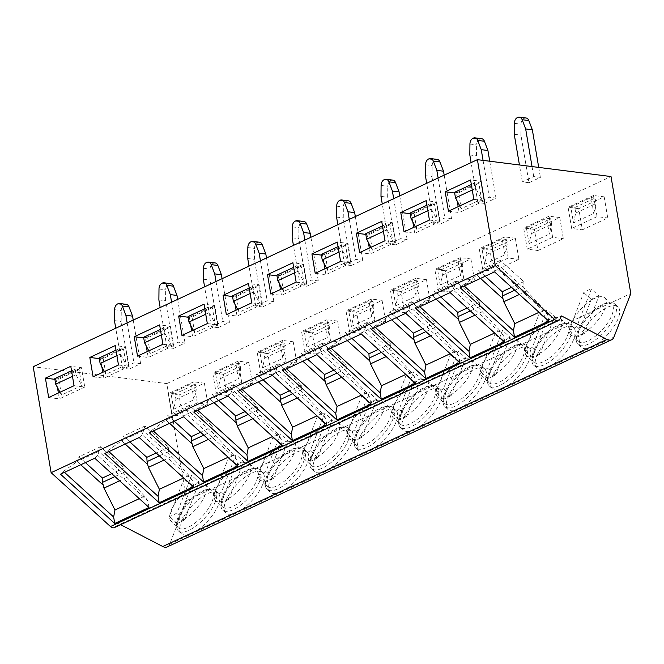 <?xml version="1.0" encoding="UTF-8"?>
<svg xmlns="http://www.w3.org/2000/svg" width="664" height="664" viewBox="0 0 664 664"><rect width="100%" height="100%" fill="white"/><g stroke="black" fill="none" stroke-linecap="round" stroke-linejoin="round"><path stroke-width="0.5" stroke-dasharray="3.32 2.49" d="M114.407 527.589A5.603 3.702 65 0 0 115.694 526.278L117.329 523.008L120.607 524.701M167.345 546.846A9.338 6.175 65 0 0 169.727 544.131L186.601 500.614L166.805 383.584L33.2 366.719M117.329 523.008L561.528 315.956M166.805 383.584L611.005 176.541M528.976 182.716L522.294 181.878L533.715 176.549L540.396 177.396L528.976 182.716L520.925 135.116L521.033 124.176A5.603 3.876 97.2 0 1 524.054 118.449L524.452 118.267A5.603 3.876 97.2 0 1 526.046 117.993M484.554 203.425L477.873 202.578L489.293 197.258L495.975 198.096L484.554 203.425L476.503 155.824L476.611 144.885A5.603 3.876 97.2 0 1 479.632 139.158L480.031 138.967A5.603 3.876 97.2 0 1 481.624 138.701M440.132 224.133L433.451 223.287L444.88 217.958L451.553 218.805L440.132 224.133L432.081 176.524L432.189 165.585A5.603 3.876 97.2 0 1 435.211 159.858L435.609 159.675A5.603 3.876 97.2 0 1 437.202 159.401M395.711 244.833L389.038 243.987L400.458 238.666L407.14 239.513L395.711 244.833L387.66 197.233L387.776 186.293A5.603 3.876 97.2 0 1 390.789 180.566L391.187 180.376A5.603 3.876 97.2 0 1 392.789 180.11M351.297 265.542L344.616 264.695L356.037 259.375L362.718 260.213L351.297 265.542L343.246 217.941L343.354 206.994A5.603 3.876 97.2 0 1 346.367 201.267L346.766 201.084A5.603 3.876 97.2 0 1 348.368 200.81M306.876 286.242L300.194 285.404L311.615 280.075L318.297 280.922L306.876 286.242L298.825 238.642L298.933 227.702A5.603 3.876 97.2 0 1 301.946 221.975L302.352 221.784A5.603 3.876 97.2 0 1 303.946 221.519M262.454 306.951L255.773 306.104L267.194 300.784L273.875 301.622L262.454 306.951L254.403 259.35L254.511 248.402A5.603 3.876 97.2 0 1 257.532 242.675L257.931 242.493A5.603 3.876 97.2 0 1 259.524 242.227M218.033 327.651L211.351 326.812L222.78 321.484L229.453 322.331L218.033 327.651L209.982 280.05L210.09 269.111A5.603 3.876 97.2 0 1 213.111 263.384L213.509 263.201A5.603 3.876 97.2 0 1 215.103 262.927M173.611 348.359L166.938 347.513L178.359 342.192L185.04 343.031L173.611 348.359L165.56 300.759L165.676 289.819A5.603 3.876 97.2 0 1 168.689 284.092L169.088 283.901A5.603 3.876 97.2 0 1 170.69 283.636M129.198 369.068L122.516 368.221L133.937 362.893L140.619 363.739L129.198 369.068L121.147 321.459L121.255 310.52A5.603 3.876 97.2 0 1 124.268 304.793L124.666 304.61A5.603 3.876 97.2 0 1 126.268 304.336M186.601 500.614L630.8 293.563M604.174 196.834L607.751 217.983L582.361 229.819L578.784 208.67L604.174 196.834L593.483 195.49L597.06 216.638L607.751 217.983M559.752 217.543L563.329 238.691L537.948 250.519L534.371 229.371L559.752 217.543L549.062 216.19L552.639 237.338L563.329 238.691M515.33 238.243L518.908 259.392L493.526 271.227L489.949 250.079L515.33 238.243L504.64 236.899L508.217 258.047L518.908 259.392M470.909 258.952L474.486 280.1L449.105 291.936L445.527 270.779L470.909 258.952L460.218 257.599L463.796 278.747L474.486 280.1M426.487 279.66L430.064 300.809L404.683 312.636L401.106 291.488L426.487 279.66L415.805 278.307L419.382 299.456L430.064 300.809M382.074 300.36L385.651 321.509L360.262 333.345L356.684 312.196L382.074 300.36L371.383 299.007L374.961 320.164L385.651 321.509M337.652 321.069L341.23 342.217L315.848 354.045L312.271 332.896L337.652 321.069L326.962 319.716L330.539 340.864L341.23 342.217M293.231 341.769L296.808 362.917L271.427 374.753L267.849 353.605L293.231 341.769L282.54 340.424L286.118 361.573L296.808 362.917M248.809 362.478L252.386 383.626L227.005 395.453L223.428 374.305L248.809 362.478L238.119 361.125L241.696 382.273L252.386 383.626M204.387 383.178L207.965 404.334L182.583 416.162L179.006 395.014L204.387 383.178L193.705 381.833L197.274 402.982L207.965 404.334M591.956 346.824A27.349 10.989 132.2 0 1 581.224 347.338A27.349 10.989 132.2 0 1 585.208 327.784A27.349 10.989 132.2 0 1 607.253 307.357A27.349 10.989 132.2 0 1 617.993 306.843A27.349 10.989 132.2 0 1 614.009 326.406A27.349 10.989 132.2 0 1 591.956 346.824M547.534 367.532A27.349 10.989 132.2 0 1 536.803 368.039A27.349 10.989 132.2 0 1 540.786 348.484A27.349 10.989 132.2 0 1 562.84 328.066A27.349 10.989 132.2 0 1 573.571 327.551A27.349 10.989 132.2 0 1 569.587 347.106A27.349 10.989 132.2 0 1 547.534 367.532M503.121 388.232A27.349 10.989 132.2 0 1 492.381 388.747A27.349 10.989 132.2 0 1 496.365 369.192A27.349 10.989 132.2 0 1 518.418 348.766A27.349 10.989 132.2 0 1 529.15 348.26A27.349 10.989 132.2 0 1 525.166 367.814A27.349 10.989 132.2 0 1 503.121 388.232M458.699 408.941A27.349 10.989 132.2 0 1 447.959 409.456A27.349 10.989 132.2 0 1 451.943 389.892A27.349 10.989 132.2 0 1 473.996 369.474A27.349 10.989 132.2 0 1 484.728 368.96A27.349 10.989 132.2 0 1 480.753 388.515A27.349 10.989 132.2 0 1 458.699 408.941M414.278 429.641A27.349 10.989 132.2 0 1 403.538 430.156A27.349 10.989 132.2 0 1 407.522 410.601A27.349 10.989 132.2 0 1 429.575 390.183A27.349 10.989 132.2 0 1 440.315 389.668A27.349 10.989 132.2 0 1 436.331 409.223A27.349 10.989 132.2 0 1 414.278 429.641M369.856 450.35A27.349 10.989 132.2 0 1 359.124 450.864A27.349 10.989 132.2 0 1 363.1 431.301A27.349 10.989 132.2 0 1 385.153 410.883A27.349 10.989 132.2 0 1 395.893 410.369A27.349 10.989 132.2 0 1 391.909 429.932A27.349 10.989 132.2 0 1 369.856 450.35M325.435 471.058A27.349 10.989 132.2 0 1 314.703 471.564A27.349 10.989 132.2 0 1 318.687 452.01A27.349 10.989 132.2 0 1 340.732 431.592A27.349 10.989 132.2 0 1 351.472 431.077A27.349 10.989 132.2 0 1 347.488 450.632A27.349 10.989 132.2 0 1 325.435 471.058M281.013 491.758A27.349 10.989 132.2 0 1 270.281 492.273A27.349 10.989 132.2 0 1 274.265 472.718A27.349 10.989 132.2 0 1 296.318 452.292A27.349 10.989 132.2 0 1 307.05 451.777A27.349 10.989 132.2 0 1 303.066 471.34A27.349 10.989 132.2 0 1 281.013 491.758M236.6 512.467A27.349 10.989 132.2 0 1 225.86 512.973A27.349 10.989 132.2 0 1 229.844 493.418A27.349 10.989 132.2 0 1 251.897 473A27.349 10.989 132.2 0 1 262.629 472.486A27.349 10.989 132.2 0 1 258.653 492.041A27.349 10.989 132.2 0 1 236.6 512.467M192.178 533.167A27.349 10.989 132.2 0 1 181.438 533.682A27.349 10.989 132.2 0 1 185.422 514.127A27.349 10.989 132.2 0 1 207.475 493.701A27.349 10.989 132.2 0 1 218.207 493.194A27.349 10.989 132.2 0 1 214.231 512.749A27.349 10.989 132.2 0 1 192.178 533.167M614.831 303.971A27.349 10.989 -47.8 0 1 610.847 323.534A27.349 10.989 -47.8 0 1 588.794 343.952A27.349 10.989 132.2 0 1 578.062 344.467A27.349 10.989 132.2 0 1 576.352 339.163A27.349 10.989 132.2 0 1 604.091 304.486A27.349 10.989 -47.8 0 1 609.394 302.784A27.349 10.989 -47.8 0 1 614.831 303.971L617.993 306.843M571.007 335.029A25.107 10.093 132.2 0 1 573.298 319.293A25.107 10.093 132.2 0 1 590.918 300.56L576.8 336.98A26.601 10.69 132.2 0 0 584.42 333.436L584.843 332.332A25.107 10.093 132.2 0 1 580.859 334.565A25.107 10.093 132.2 0 1 577.232 335.884A25.107 10.093 132.2 0 1 571.007 335.029L578.045 341.429A25.107 10.093 132.2 0 0 587.906 340.956A25.107 10.093 -47.8 0 0 608.149 322.206A25.107 10.093 -47.8 0 0 611.801 304.253A25.107 10.093 -47.8 0 0 606.813 303.157A25.107 10.093 -47.8 0 0 601.949 304.726A25.107 10.093 132.2 0 0 576.476 336.565L576.352 339.163M578.045 341.429A25.107 10.093 132.2 0 1 576.476 336.565M598.961 295.903A26.601 10.69 132.2 0 0 591.35 299.456L590.918 300.56A25.107 10.093 132.2 0 1 594.902 298.327A25.107 10.093 132.2 0 1 598.538 297.007L598.961 295.903L591.375 289.014L576.825 326.539A26.601 10.69 132.2 0 1 569.206 330.091L583.756 292.558A26.601 10.69 132.2 0 1 591.375 289.014M584.843 332.332A25.107 10.093 -47.8 0 0 602.464 313.599A25.107 10.093 -47.8 0 0 604.763 297.862A25.107 10.093 -47.8 0 0 598.538 297.007L584.843 332.332M576.8 336.98L569.206 330.091M591.35 299.456L583.756 292.558M584.42 333.436L576.825 326.539M570.409 324.679A27.349 10.989 -47.8 0 1 566.425 344.234A27.349 10.989 -47.8 0 1 544.372 364.661A27.349 10.989 132.2 0 1 533.64 365.167A27.349 10.989 132.2 0 1 531.93 359.871A27.349 10.989 132.2 0 1 559.669 325.194A27.349 10.989 -47.8 0 1 564.973 323.493A27.349 10.989 -47.8 0 1 570.409 324.679L573.571 327.551M526.585 355.738A25.107 10.093 132.2 0 1 528.876 340.001A25.107 10.093 132.2 0 1 546.505 321.268L532.379 357.688A26.601 10.69 132.2 0 0 539.998 354.136L540.421 353.032A25.107 10.093 132.2 0 1 536.437 355.265A25.107 10.093 132.2 0 1 532.81 356.585A25.107 10.093 132.2 0 1 526.585 355.738L533.624 362.129A25.107 10.093 132.2 0 0 543.484 361.664A25.107 10.093 -47.8 0 0 563.728 342.914A25.107 10.093 -47.8 0 0 567.38 324.962A25.107 10.093 -47.8 0 0 562.391 323.866A25.107 10.093 -47.8 0 0 557.528 325.426A25.107 10.093 132.2 0 0 532.063 357.265L531.93 359.871M533.624 362.129A25.107 10.093 132.2 0 1 532.063 357.265M554.548 316.612A26.601 10.69 132.2 0 0 546.928 320.164L546.505 321.268A25.107 10.093 132.2 0 1 550.489 319.035A25.107 10.093 132.2 0 1 554.116 317.716L554.548 316.612L546.953 309.714L532.404 347.247A26.601 10.69 132.2 0 1 524.792 350.791L539.334 313.267A26.601 10.69 132.2 0 1 546.953 309.714M532.379 357.688L524.792 350.791M546.928 320.164L539.334 313.267M539.998 354.136L532.404 347.247M560.341 318.562A25.107 10.093 -47.8 0 1 558.05 334.299A25.107 10.093 -47.8 0 1 540.421 353.032L554.116 317.716A25.107 10.093 -47.8 0 1 560.341 318.562L567.38 324.962M525.988 345.38A27.349 10.989 -47.8 0 1 522.004 364.943A27.349 10.989 -47.8 0 1 499.95 385.361A27.349 10.989 132.2 0 1 489.219 385.875A27.349 10.989 132.2 0 1 487.509 380.58A27.349 10.989 132.2 0 1 515.256 345.894A27.349 10.989 -47.8 0 1 520.551 344.193A27.349 10.989 -47.8 0 1 525.988 345.38L529.15 348.26M482.164 376.447A25.107 10.093 132.2 0 1 484.454 360.701A25.107 10.093 132.2 0 1 502.084 341.968L487.965 378.397A26.601 10.69 132.2 0 0 495.576 374.845L496.008 373.741A25.107 10.093 132.2 0 1 492.024 375.973A25.107 10.093 132.2 0 1 488.389 377.293A25.107 10.093 132.2 0 1 482.164 376.447L489.202 382.837A25.107 10.093 132.2 0 0 499.062 382.364A25.107 10.093 -47.8 0 0 519.306 363.615A25.107 10.093 -47.8 0 0 522.966 345.662A25.107 10.093 -47.8 0 0 517.97 344.574A25.107 10.093 -47.8 0 0 513.106 346.135A25.107 10.093 132.2 0 0 487.642 377.974L487.509 380.58M489.202 382.837A25.107 10.093 132.2 0 1 487.642 377.974M510.126 337.32A26.601 10.69 132.2 0 0 502.507 340.864L502.084 341.968A25.107 10.093 132.2 0 1 506.068 339.736A25.107 10.093 132.2 0 1 509.695 338.424L510.126 337.32L502.532 330.423L487.982 367.947A26.601 10.69 132.2 0 1 480.371 371.5L494.921 333.975A26.601 10.69 132.2 0 1 502.532 330.423M487.965 378.397L480.371 371.5M502.507 340.864L494.921 333.975M495.576 374.845L487.982 367.947M515.92 339.271A25.107 10.093 -47.8 0 1 513.629 355.008A25.107 10.093 -47.8 0 1 496.008 373.741L509.695 338.424A25.107 10.093 -47.8 0 1 515.92 339.271L522.966 345.662M481.566 366.088A27.349 10.989 -47.8 0 1 477.582 385.643A27.349 10.989 -47.8 0 1 455.537 406.069A27.349 10.989 132.2 0 1 444.797 406.575A27.349 10.989 132.2 0 1 443.096 401.28A27.349 10.989 132.2 0 1 470.834 366.603A27.349 10.989 -47.8 0 1 476.129 364.901A27.349 10.989 -47.8 0 1 481.566 366.088L484.728 368.96M437.742 397.147A25.107 10.093 132.2 0 1 440.041 381.41A25.107 10.093 132.2 0 1 457.662 362.677L443.544 399.097A26.601 10.69 132.2 0 0 451.155 395.553L451.586 394.449A25.107 10.093 132.2 0 1 447.602 396.674A25.107 10.093 132.2 0 1 443.967 397.993A25.107 10.093 132.2 0 1 437.742 397.147L444.789 403.546A25.107 10.093 132.2 0 0 454.641 403.073A25.107 10.093 -47.8 0 0 474.884 384.323A25.107 10.093 -47.8 0 0 478.545 366.37A25.107 10.093 -47.8 0 0 473.548 365.275A25.107 10.093 -47.8 0 0 468.684 366.835A25.107 10.093 132.2 0 0 443.22 398.682L443.096 401.28M444.789 403.546A25.107 10.093 132.2 0 1 443.22 398.682M465.705 358.021A26.601 10.69 132.2 0 0 458.085 361.573L457.662 362.677A25.107 10.093 132.2 0 1 461.646 360.444A25.107 10.093 132.2 0 1 465.273 359.124L465.705 358.021L458.11 351.132L443.56 388.656A26.601 10.69 132.2 0 1 435.949 392.208L450.499 354.676A26.601 10.69 132.2 0 1 458.11 351.132M443.544 399.097L435.949 392.208M458.085 361.573L450.499 354.676M451.155 395.553L443.56 388.656M471.498 359.971A25.107 10.093 -47.8 0 1 469.207 375.716A25.107 10.093 -47.8 0 1 451.586 394.449L465.273 359.124A25.107 10.093 -47.8 0 1 471.498 359.971L478.545 366.37M437.144 386.797A27.349 10.989 -47.8 0 1 433.169 406.351A27.349 10.989 -47.8 0 1 411.116 426.769A27.349 10.989 132.2 0 1 400.375 427.284A27.349 10.989 132.2 0 1 398.674 421.989A27.349 10.989 132.2 0 1 426.412 387.303A27.349 10.989 -47.8 0 1 431.708 385.601A27.349 10.989 -47.8 0 1 437.144 386.797L440.315 389.668M393.32 417.855A25.107 10.093 132.2 0 1 395.619 402.11A25.107 10.093 132.2 0 1 413.24 383.377L399.122 419.806A26.601 10.69 132.2 0 0 406.733 416.253L407.165 415.149A25.107 10.093 132.2 0 1 403.181 417.382A25.107 10.093 132.2 0 1 399.545 418.702A25.107 10.093 132.2 0 1 393.32 417.855L400.367 424.246A25.107 10.093 132.2 0 0 410.219 423.773A25.107 10.093 -47.8 0 0 430.471 405.032A25.107 10.093 -47.8 0 0 434.123 387.07A25.107 10.093 -47.8 0 0 429.135 385.983A25.107 10.093 -47.8 0 0 424.271 387.544A25.107 10.093 132.2 0 0 398.798 419.382L398.674 421.989M400.367 424.246A25.107 10.093 132.2 0 1 398.798 419.382M421.283 378.729A26.601 10.69 132.2 0 0 413.672 382.273L413.24 383.377A25.107 10.093 132.2 0 1 417.224 381.153A25.107 10.093 132.2 0 1 420.86 379.833L421.283 378.729L413.689 371.832L399.147 409.356A26.601 10.69 132.2 0 1 391.528 412.908L406.077 375.384A26.601 10.69 132.2 0 1 413.689 371.832M399.122 419.806L391.528 412.908M413.672 382.273L406.077 375.384M406.733 416.253L399.147 409.356M427.085 380.679A25.107 10.093 -47.8 0 1 424.786 396.416A25.107 10.093 -47.8 0 1 407.165 415.149L420.86 379.833A25.107 10.093 -47.8 0 1 427.085 380.679L434.123 387.07M392.731 407.497A27.349 10.989 -47.8 0 1 388.747 427.06A27.349 10.989 -47.8 0 1 366.694 447.478A27.349 10.989 132.2 0 1 355.962 447.993A27.349 10.989 132.2 0 1 354.252 442.689A27.349 10.989 132.2 0 1 381.991 408.011A27.349 10.989 -47.8 0 1 387.286 406.31A27.349 10.989 -47.8 0 1 392.731 407.497L395.893 410.369M348.907 438.555A25.107 10.093 132.2 0 1 351.198 422.819A25.107 10.093 132.2 0 1 368.819 404.086L354.7 440.506A26.601 10.69 132.2 0 0 362.32 436.962L362.743 435.858A25.107 10.093 132.2 0 1 358.759 438.091A25.107 10.093 132.2 0 1 355.132 439.402A25.107 10.093 132.2 0 1 348.907 438.555L355.945 444.955A25.107 10.093 132.2 0 0 365.798 444.482A25.107 10.093 -47.8 0 0 386.05 425.732A25.107 10.093 -47.8 0 0 389.702 407.779A25.107 10.093 -47.8 0 0 384.713 406.683A25.107 10.093 -47.8 0 0 379.849 408.252A25.107 10.093 132.2 0 0 354.377 440.091L354.252 442.689M355.945 444.955A25.107 10.093 132.2 0 1 354.377 440.091M376.861 399.429A26.601 10.69 132.2 0 0 369.25 402.982L368.819 404.086A25.107 10.093 132.2 0 1 372.803 401.853A25.107 10.093 132.2 0 1 376.438 400.533L376.861 399.429L369.275 392.54L354.725 430.064A26.601 10.69 132.2 0 1 347.106 433.617L361.656 396.084A26.601 10.69 132.2 0 1 369.275 392.54M354.7 440.506L347.106 433.617M369.25 402.982L361.656 396.084M362.32 436.962L354.725 430.064M382.663 401.38A25.107 10.093 -47.8 0 1 380.364 417.125A25.107 10.093 -47.8 0 1 362.743 435.858L376.438 400.533A25.107 10.093 -47.8 0 1 382.663 401.38L389.702 407.779M348.309 428.205A27.349 10.989 -47.8 0 1 344.325 447.76A27.349 10.989 -47.8 0 1 322.272 468.178A27.349 10.989 132.2 0 1 311.541 468.693A27.349 10.989 132.2 0 1 309.831 463.397A27.349 10.989 132.2 0 1 337.569 428.72A27.349 10.989 -47.8 0 1 342.873 427.018A27.349 10.989 -47.8 0 1 348.309 428.205L351.472 431.077M304.486 459.264A25.107 10.093 132.2 0 1 306.776 443.519A25.107 10.093 132.2 0 1 324.397 424.794L310.279 461.214A26.601 10.69 132.2 0 0 317.898 457.662L318.322 456.558A25.107 10.093 132.2 0 1 314.338 458.791A25.107 10.093 132.2 0 1 310.711 460.111A25.107 10.093 132.2 0 1 304.486 459.264L311.524 465.655A25.107 10.093 132.2 0 0 321.384 465.19A25.107 10.093 -47.8 0 0 341.628 446.44A25.107 10.093 -47.8 0 0 345.28 428.479A25.107 10.093 -47.8 0 0 340.292 427.392A25.107 10.093 -47.8 0 0 335.428 428.952A25.107 10.093 132.2 0 0 309.955 460.791L309.831 463.397M311.524 465.655A25.107 10.093 132.2 0 1 309.955 460.791M332.44 420.138A26.601 10.69 132.2 0 0 324.829 423.69L324.397 424.794A25.107 10.093 132.2 0 1 328.381 422.561A25.107 10.093 132.2 0 1 332.017 421.242L332.44 420.138L324.854 413.24L310.304 450.773A26.601 10.69 132.2 0 1 302.693 454.317L317.234 416.793A26.601 10.69 132.2 0 1 324.854 413.24M310.279 461.214L302.693 454.317M324.829 423.69L317.234 416.793M317.898 457.662L310.304 450.773M338.242 422.088A25.107 10.093 -47.8 0 1 335.951 437.825A25.107 10.093 -47.8 0 1 318.322 456.558L332.017 421.242A25.107 10.093 -47.8 0 1 338.242 422.088L345.28 428.479M303.888 448.906A27.349 10.989 -47.8 0 1 299.904 468.469A27.349 10.989 -47.8 0 1 277.851 488.887A27.349 10.989 132.2 0 1 267.119 489.401A27.349 10.989 132.2 0 1 265.409 484.097A27.349 10.989 132.2 0 1 293.156 449.42A27.349 10.989 -47.8 0 1 298.451 447.719A27.349 10.989 -47.8 0 1 303.888 448.906L307.05 451.777M260.064 479.964A25.107 10.093 132.2 0 1 262.355 464.227A25.107 10.093 132.2 0 1 279.984 445.494L265.857 481.923A26.601 10.69 132.2 0 0 273.477 478.37L273.9 477.267A25.107 10.093 132.2 0 1 269.916 479.499A25.107 10.093 132.2 0 1 266.289 480.819A25.107 10.093 132.2 0 1 260.064 479.964L267.102 486.363A25.107 10.093 132.2 0 0 276.963 485.89A25.107 10.093 -47.8 0 0 297.206 467.141A25.107 10.093 -47.8 0 0 300.867 449.188A25.107 10.093 -47.8 0 0 295.87 448.092A25.107 10.093 -47.8 0 0 291.006 449.661A25.107 10.093 132.2 0 0 265.542 481.5L265.409 484.097M267.102 486.363A25.107 10.093 132.2 0 1 265.542 481.5M288.027 440.838A26.601 10.69 132.2 0 0 280.407 444.39L279.984 445.494A25.107 10.093 132.2 0 1 283.968 443.261A25.107 10.093 132.2 0 1 287.595 441.942L288.027 440.838L280.432 433.949L265.882 471.473A26.601 10.69 132.2 0 1 258.271 475.026L272.813 437.493A26.601 10.69 132.2 0 1 280.432 433.949M265.857 481.923L258.271 475.026M280.407 444.39L272.813 437.493M273.477 478.37L265.882 471.473M293.82 442.797A25.107 10.093 -47.8 0 1 291.529 458.534A25.107 10.093 -47.8 0 1 273.9 477.267L287.595 441.942A25.107 10.093 -47.8 0 1 293.82 442.797L300.867 449.188M259.466 469.614A27.349 10.989 -47.8 0 1 255.482 489.169A27.349 10.989 -47.8 0 1 233.429 509.595A27.349 10.989 132.2 0 1 222.697 510.101A27.349 10.989 132.2 0 1 220.996 504.806A27.349 10.989 132.2 0 1 248.734 470.129A27.349 10.989 -47.8 0 1 254.03 468.427A27.349 10.989 -47.8 0 1 259.466 469.614L262.629 472.486M215.642 500.673A25.107 10.093 132.2 0 1 217.941 484.936A25.107 10.093 132.2 0 1 235.562 466.203L221.444 502.623A26.601 10.69 132.2 0 0 229.055 499.071L229.487 497.967A25.107 10.093 132.2 0 1 225.503 500.199A25.107 10.093 132.2 0 1 221.867 501.519A25.107 10.093 132.2 0 1 215.642 500.673L222.689 507.064A25.107 10.093 132.2 0 0 232.541 506.599A25.107 10.093 -47.8 0 0 252.785 487.849A25.107 10.093 -47.8 0 0 256.445 469.896A25.107 10.093 -47.8 0 0 251.448 468.801A25.107 10.093 -47.8 0 0 246.585 470.361A25.107 10.093 132.2 0 0 221.12 502.2L220.996 504.806M222.689 507.064A25.107 10.093 132.2 0 1 221.12 502.2M243.605 461.546A26.601 10.69 132.2 0 0 235.986 465.099L235.562 466.203A25.107 10.093 132.2 0 1 239.546 463.97A25.107 10.093 132.2 0 1 243.173 462.65L243.605 461.546L236.011 454.649L221.461 492.182A26.601 10.69 132.2 0 1 213.849 495.726L228.399 458.201A26.601 10.69 132.2 0 1 236.011 454.649M221.444 502.623L213.849 495.726M235.986 465.099L228.399 458.201M229.055 499.071L221.461 492.182M249.398 463.497A25.107 10.093 -47.8 0 1 247.108 479.242A25.107 10.093 -47.8 0 1 229.487 497.967L243.173 462.65A25.107 10.093 -47.8 0 1 249.398 463.497L256.445 469.896M215.045 490.314A27.349 10.989 -47.8 0 1 211.069 509.877A27.349 10.989 -47.8 0 1 189.016 530.295A27.349 10.989 132.2 0 1 178.276 530.81A27.349 10.989 132.2 0 1 176.574 525.514A27.349 10.989 132.2 0 1 204.313 490.829A27.349 10.989 -47.8 0 1 209.608 489.127A27.349 10.989 -47.8 0 1 215.045 490.314L218.207 493.194M171.221 521.381A25.107 10.093 132.2 0 1 173.52 505.636A25.107 10.093 132.2 0 1 191.141 486.903L177.022 523.332A26.601 10.69 132.2 0 0 184.633 519.779L185.065 518.675A25.107 10.093 132.2 0 1 181.081 520.908A25.107 10.093 132.2 0 1 177.446 522.228A25.107 10.093 132.2 0 1 171.221 521.381L178.267 527.772A25.107 10.093 132.2 0 0 188.119 527.299A25.107 10.093 -47.8 0 0 208.363 508.549A25.107 10.093 -47.8 0 0 212.023 490.596A25.107 10.093 -47.8 0 0 207.027 489.509A25.107 10.093 -47.8 0 0 202.163 491.069A25.107 10.093 132.2 0 0 176.699 522.908L176.574 525.514M178.267 527.772A25.107 10.093 132.2 0 1 176.699 522.908M199.183 482.255A26.601 10.69 132.2 0 0 191.572 485.799L191.141 486.903A25.107 10.093 132.2 0 1 195.125 484.67A25.107 10.093 132.2 0 1 198.752 483.359L199.183 482.255L191.589 475.358L177.047 512.882A26.601 10.69 132.2 0 1 169.428 516.434L183.978 478.91A26.601 10.69 132.2 0 1 191.589 475.358M177.022 523.332L169.428 516.434M191.572 485.799L183.978 478.91M184.633 519.779L177.047 512.882M204.985 484.205A25.107 10.093 -47.8 0 1 202.686 499.942A25.107 10.093 -47.8 0 1 185.065 518.675L198.752 483.359A25.107 10.093 -47.8 0 1 204.985 484.205L212.023 490.596M473.847 199.349L484.529 200.702L481.251 181.313L470.569 179.969M578.784 208.67L568.102 207.317L571.679 228.466L582.361 229.819M593.483 195.49L568.102 207.317M457.214 201.109L455.869 193.149L454.657 192.992M448.457 211.185L459.148 212.53L458.16 206.662M597.06 216.638L571.679 228.466M573.472 222.88L575.721 213.011L574.792 207.525L570.783 207.019L573.472 222.88L593.774 213.41L596.031 203.541L595.102 198.055L591.093 197.548L593.774 213.41M570.783 207.019L591.093 197.548M454.549 192.336L458.558 192.842L461.239 208.703L481.549 199.242L478.86 183.38L474.86 182.874L475.781 188.36L481.549 199.242M459.762 205.915L461.239 208.703M484.529 200.702L459.148 212.53M481.251 181.313L455.869 193.149M458.558 192.842L478.86 183.38M472.262 189.995L475.781 188.36M471.332 184.517L474.86 182.874M574.792 207.525L595.102 198.055M575.721 213.011L596.031 203.541M429.425 220.058L440.116 221.403L436.837 202.022L426.147 200.669M404.044 231.885L414.726 233.238L413.738 227.37M440.116 221.403L414.726 233.238M412.8 221.809L411.448 213.849L410.244 213.7M534.371 229.371L523.68 228.026L527.257 249.174L537.948 250.519M436.837 202.022L411.448 213.849M434.447 204.08L414.137 213.551L416.818 229.412L437.128 219.95L434.447 204.08L430.438 203.574L431.368 209.06L437.128 219.95M415.34 226.623L416.818 229.412M414.137 213.551L410.128 213.044M530.378 228.225L526.369 227.719L529.05 243.58L531.3 233.711L530.378 228.225L550.68 218.763L546.671 218.257L549.352 234.118L551.61 224.249L550.68 218.763M427.84 210.704L431.368 209.06M426.911 205.218L430.438 203.574M526.369 227.719L546.671 218.257M531.3 233.711L551.61 224.249M529.05 243.58L549.352 234.118M549.062 216.19L523.68 228.026M552.639 237.338L527.257 249.174M385.004 240.758L395.694 242.111L392.416 222.722L381.725 221.378M359.622 252.594L370.313 253.947L369.317 248.07M395.694 242.111L370.313 253.947M368.379 242.518L367.034 234.558L365.822 234.4M489.949 250.079L479.259 248.726L482.836 269.874L493.526 271.227M392.416 222.722L367.034 234.558M390.025 224.789L369.715 234.251L372.404 250.112L392.706 240.65L390.025 224.789L386.016 224.283L386.946 229.769L392.706 240.65M370.919 247.323L372.404 250.112M369.715 234.251L365.706 233.745M485.957 248.934L481.948 248.427L484.629 264.289L486.886 254.42L485.957 248.934L506.259 239.463L502.25 238.957L504.939 254.827L507.188 244.95L506.259 239.463M383.418 231.412L386.946 229.769M382.497 225.926L386.016 224.283M481.948 248.427L502.25 238.957M486.886 254.42L507.188 244.95M484.629 264.289L504.939 254.827M504.64 236.899L479.259 248.726M508.217 258.047L482.836 269.874M340.582 261.467L351.273 262.819L347.994 243.431L337.304 242.078M315.201 273.294L325.891 274.647L324.895 268.779M351.273 262.819L325.891 274.647M323.957 263.226L322.613 255.258L321.401 255.109M445.527 270.779L434.837 269.435L438.414 290.583L449.105 291.936M347.994 243.431L322.613 255.258M345.604 245.497L325.294 254.959L327.983 270.821L348.285 261.359L345.604 245.497L341.595 244.991L342.524 250.469L348.285 261.359M326.505 268.032L327.983 270.821M325.294 254.959L321.293 254.453M441.535 269.634L437.526 269.127L440.207 284.997L442.465 275.12L441.535 269.634L461.837 260.172L457.836 259.666L460.517 275.527L462.766 265.658L461.837 260.172M339.005 252.112L342.524 250.469M338.076 246.626L341.595 244.991M437.526 269.127L457.836 259.666M442.465 275.12L462.766 265.658M440.207 284.997L460.517 275.527M460.218 257.599L434.837 269.435M463.796 278.747L438.414 290.583M296.161 282.175L306.851 283.52L303.572 264.131L292.882 262.786M270.779 294.003L281.47 295.356L280.474 289.487M306.851 283.52L281.47 295.356M279.536 283.926L278.191 275.967L276.979 275.809M401.106 291.488L390.415 290.135L393.993 311.283L404.683 312.636M303.572 264.131L278.191 275.967M301.182 266.198L280.88 275.668L283.561 291.529L303.863 282.059L301.182 266.198L297.173 265.691L298.103 271.178L303.863 282.059M282.084 288.732L283.561 291.529M280.88 275.668L276.871 275.162M397.113 290.342L393.105 289.836L395.786 305.697L398.043 295.829L397.113 290.342L417.424 280.88L413.415 280.374L416.096 296.235L418.345 286.358L417.424 280.88M294.584 272.821L298.103 271.178M293.654 267.335L297.173 265.691M393.105 289.836L413.415 280.374M398.043 295.829L418.345 286.358M395.786 305.697L416.096 296.235M415.805 278.307L390.415 290.135M419.382 299.456L393.993 311.283M251.747 302.875L262.429 304.228L259.151 284.839L248.469 283.486M226.358 314.711L237.048 316.056L236.06 310.188M262.429 304.228L237.048 316.056M235.114 304.635L233.769 296.667L232.558 296.517M356.684 312.196L346.002 310.843L349.579 331.992L360.262 333.345M259.151 284.839L233.769 296.667M256.76 286.906L236.459 296.368L239.14 312.229L259.45 302.767L256.76 286.906L252.752 286.4L253.681 291.886L259.45 302.767M237.662 309.441L239.14 312.229M236.459 296.368L232.45 295.862M352.692 311.051L348.683 310.544L351.372 326.406L353.621 316.529L352.692 311.051L373.002 301.581L368.993 301.074L371.674 316.935L373.932 307.067L373.002 301.581M250.162 293.521L253.681 291.886M249.232 288.043L252.752 286.4M348.683 310.544L368.993 301.074M353.621 316.529L373.932 307.067M351.372 326.406L371.674 316.935M371.383 299.007L346.002 310.843M374.961 320.164L349.579 331.992M207.326 323.584L218.016 324.928L214.729 305.548L204.047 304.195M181.944 335.411L192.626 336.764L191.639 330.896M218.016 324.928L192.626 336.764M190.701 325.335L189.348 317.375L188.136 317.226M312.271 332.896L301.581 331.552L305.158 352.7L315.848 354.045M214.729 305.548L189.348 317.375M212.347 307.606L192.037 317.077L194.718 332.938L215.028 323.468L212.347 307.606L208.338 307.1L209.26 312.586L215.028 323.468M193.241 330.149L194.718 332.938M192.037 317.077L188.028 316.57M308.27 331.751L304.27 331.245L306.951 347.106L309.2 337.237L308.27 331.751L328.58 322.289L324.572 321.783L327.252 337.644L329.51 327.775L328.58 322.289M205.74 314.23L209.26 312.586M204.811 308.743L208.338 307.1M304.27 331.245L324.572 321.783M309.2 337.237L329.51 327.775M306.951 347.106L327.252 337.644M326.962 319.716L301.581 331.552M330.539 340.864L305.158 352.7M162.904 344.284L173.594 345.637L170.316 326.248L159.626 324.903M137.523 356.12L148.213 357.464L147.217 351.596M173.594 345.637L148.213 357.464M146.279 346.044L144.926 338.084L143.723 337.926M267.849 353.605L257.159 352.252L260.736 373.4L271.427 374.753M170.316 326.248L144.926 338.084M167.926 328.315L147.615 337.777L150.296 353.638L170.607 344.176L167.926 328.315L163.917 327.808L164.846 333.295L170.607 344.176M148.819 350.849L150.296 353.638M147.615 337.777L143.607 337.271M263.857 352.459L259.848 351.953L262.529 367.814L264.778 357.946L263.857 352.459L284.159 342.989L280.15 342.483L282.839 358.344L285.088 348.476L284.159 342.989M161.319 334.93L164.846 333.295M160.397 329.452L163.917 327.808M259.848 351.953L280.15 342.483M264.778 357.946L285.088 348.476M262.529 367.814L282.839 358.344M282.54 340.424L257.159 352.252M286.118 361.573L260.736 373.4M118.482 364.993L129.173 366.337L125.894 346.957L115.204 345.604M93.101 376.82L103.791 378.173L102.795 372.305M129.173 366.337L103.791 378.173M101.858 366.752L100.513 358.784L99.301 358.635M223.428 374.305L212.737 372.961L216.315 394.109L227.005 395.453M125.894 346.957L100.513 358.784M123.504 349.015L103.194 358.485L105.883 374.347L126.185 364.885L123.504 349.015L119.495 348.509L120.425 353.995L126.185 364.885M104.406 371.558L105.883 374.347M103.194 358.485L99.185 357.979M219.435 373.16L215.427 372.653L218.107 388.515L220.365 378.646L219.435 373.16L239.737 363.698L235.728 363.191L238.417 379.053L240.667 369.184L239.737 363.698M116.905 355.638L120.425 353.995M115.976 350.152L119.495 348.509M215.427 372.653L235.728 363.191M220.365 378.646L240.667 369.184M218.107 388.515L238.417 379.053M238.119 361.125L212.737 372.961M241.696 382.273L216.315 394.109M74.061 385.693L84.751 387.046L81.473 367.657L70.782 366.312M48.679 397.528L59.37 398.881L58.374 393.005M84.751 387.046L59.37 398.881M57.436 387.452L56.091 379.493L54.88 379.335M179.006 395.014L168.316 393.661L171.893 414.809L182.583 416.162M81.473 367.657L56.091 379.493M79.082 369.723L58.781 379.185L61.461 395.047L81.763 385.585L79.082 369.723L75.073 369.217L76.003 374.703L81.763 385.585M59.984 392.258L61.461 395.047M58.781 379.185L54.772 378.679M175.014 393.868L171.005 393.362L173.686 409.223L175.943 399.354L175.014 393.868L195.324 384.398L191.315 383.892L193.996 399.761L196.245 389.884L195.324 384.398M72.484 376.347L76.003 374.703M71.554 370.861L75.073 369.217M171.005 393.362L191.315 383.892M175.943 399.354L196.245 389.884M173.686 409.223L193.996 399.761M193.705 381.833L168.316 393.661M197.274 402.982L171.893 414.809M522.294 181.878L519.439 164.971M532.03 166.564L533.715 176.549M514.243 134.277L520.925 135.116M538.711 167.411L540.396 177.396M477.873 202.578L471.108 162.597M483.06 160.381L489.293 197.258M469.821 154.978L476.503 155.824M489.741 161.227L495.975 198.096M433.451 223.287L426.695 183.305M438.115 177.977L444.88 217.958M425.4 175.686L432.081 176.524M444.174 175.155L451.553 218.805M389.038 243.987L382.273 204.006M393.694 198.685L400.458 238.666M380.987 196.386L387.66 197.233M399.753 195.855L407.14 239.513M344.616 264.695L337.851 224.714M349.272 219.386L356.037 259.375M336.565 217.095L343.246 217.941M355.331 216.564L362.718 260.213M300.194 285.404L293.43 245.414M304.851 240.094L311.615 280.075M292.143 237.803L298.825 238.642M310.91 237.272L318.297 280.922M255.773 306.104L249.008 266.123M260.437 260.794L267.194 300.784M247.722 258.503L254.403 259.35M266.496 257.972L273.875 301.622M211.351 326.812L204.595 286.823M216.016 281.503L222.78 321.484M203.3 279.212L209.982 280.05M222.075 278.681L229.453 322.331M166.938 347.513L160.173 307.532M171.594 302.211L178.359 342.192M158.879 299.912L165.56 300.759M177.653 299.381L185.04 343.031M122.516 368.221L115.752 328.24M127.173 322.911L133.937 362.893M114.465 320.621L121.147 321.459M133.232 320.089L140.619 363.739M460.276 287.852L463.223 285.063L464.252 286.001M463.223 285.063L476.943 275.145L480.537 278.407M548.788 321.135L547.692 314.678L497.494 269.094L500.341 260.371L523.763 281.644L524.012 285.893A7.47 4.939 65 0 0 524.626 288.798L498.515 265.085L476.943 275.145L478.769 270.431L485.176 276.249M497.494 269.094L494.539 271.875M500.341 260.371L478.769 270.431M547.692 314.678L544.364 309.847L524.626 288.798M544.364 309.847L539.068 312.312M523.763 281.644L511.562 287.329M415.855 308.553L418.801 305.772L419.831 306.702M418.801 305.772L432.521 295.845L436.115 299.115M504.366 341.844L503.27 335.386L453.072 289.794L455.919 281.079L479.35 302.344L479.591 306.602A7.47 4.939 65 0 0 480.213 309.507L454.093 285.794L432.521 295.845L434.347 291.131L440.755 296.949M453.072 289.794L450.126 292.583M455.919 281.079L434.347 291.131M503.27 335.386L499.942 330.547L480.213 309.507M499.942 330.547L494.647 333.021M479.35 302.344L467.141 308.038M371.433 329.261L374.38 326.472L375.409 327.41M374.38 326.472L388.1 316.554L391.694 319.816M459.944 362.544L458.857 356.095L408.651 310.503L411.506 301.78L434.928 323.053L435.169 327.302A7.47 4.939 65 0 0 435.791 330.207L409.671 306.494L388.1 316.554L389.926 311.839L396.333 317.658M408.651 310.503L405.704 313.292M411.506 301.78L389.926 311.839M458.857 356.095L455.521 351.256L435.791 330.207M455.521 351.256L450.233 353.721M434.928 323.053L422.719 328.738M327.012 349.969L329.966 347.181L330.987 348.11M329.966 347.181L343.678 337.254L347.272 340.524M415.523 383.252L414.436 376.795L364.229 331.203L367.084 322.488L390.507 343.753L390.747 348.011A7.47 4.939 65 0 0 391.37 350.916L365.258 327.203L343.678 337.254L345.504 332.539L351.912 338.358M364.229 331.203L361.282 333.992M367.084 322.488L345.504 332.539M414.436 376.795L411.107 371.964L391.37 350.916M411.107 371.964L405.812 374.43M390.507 343.753L378.297 349.447M282.598 370.67L285.545 367.881L286.574 368.819M285.545 367.881L299.257 357.962L302.859 361.224M371.11 403.953L370.014 397.504L319.807 351.912L322.662 343.188L346.085 364.461L346.334 368.711A7.47 4.939 65 0 0 346.948 371.616L320.837 347.903L299.257 357.962L301.091 353.248L307.49 359.066M319.807 351.912L316.861 354.7M322.662 343.188L301.091 353.248M370.014 397.504L366.686 392.665L346.948 371.616M366.686 392.665L361.39 395.13M346.085 364.461L333.876 370.147M238.177 391.378L241.123 388.589L242.152 389.519M241.123 388.589L254.843 378.663L258.437 381.933M326.688 424.661L325.592 418.204L275.394 372.62L278.241 363.897L301.663 385.161L301.912 389.419A7.47 4.939 65 0 0 302.527 392.324L276.415 368.611L254.843 378.663L256.669 373.948L263.077 379.767M275.394 372.62L272.439 375.401M278.241 363.897L256.669 373.948M325.592 418.204L322.264 413.373L302.527 392.324M322.264 413.373L316.969 415.838M301.663 385.161L289.462 390.855M193.755 412.078L196.702 409.298L197.731 410.227M196.702 409.298L210.422 399.371L214.016 402.633M282.266 445.361L281.171 438.912L230.972 393.32L233.819 384.597L257.242 405.87L257.491 410.128A7.47 4.939 65 0 0 258.113 413.033L231.993 389.311L210.422 399.371L212.248 394.657L218.655 400.475M230.972 393.32L228.026 396.109M233.819 384.597L212.248 394.657M281.171 438.912L277.842 434.073L258.113 413.033M277.842 434.073L272.547 436.547M257.242 405.87L245.041 411.564M149.334 432.787L152.28 429.998L153.309 430.936M152.28 429.998L166 420.08L169.594 423.341M237.845 466.07L236.757 459.612L186.551 414.029L189.406 405.306L212.829 426.579L213.069 430.828A7.47 4.939 65 0 0 213.692 433.733L187.572 410.02L166 420.08L167.826 415.365L174.234 421.183M186.551 414.029L183.604 416.809M189.406 405.306L167.826 415.365M236.757 459.612L233.421 454.782L213.692 433.733M233.421 454.782L228.134 457.247M212.829 426.579L200.619 432.264M104.912 453.487L107.867 450.707L108.888 451.636M107.867 450.707L121.578 440.78L125.172 444.05M193.423 486.778L192.336 480.321L142.129 434.729L144.984 426.014L168.407 447.279L168.648 451.537A7.47 4.939 65 0 0 169.27 454.442L143.158 430.728L121.578 440.78L123.404 436.065L129.812 441.884M142.129 434.729L139.183 437.518M144.984 426.014L123.404 436.065M192.336 480.321L189.008 475.482L169.27 454.442M189.008 475.482L183.712 477.955M168.407 447.279L156.198 452.972M60.499 474.196L63.445 471.407L64.474 472.345M63.445 471.407L77.157 461.488L80.759 464.75M149.002 507.479L147.914 501.029L97.708 455.438L100.563 446.714L123.985 467.987L124.234 472.237A7.47 4.939 65 0 0 124.849 475.142L98.737 451.429L77.157 461.488L78.983 456.774L85.39 462.592M97.708 455.438L94.761 458.226M100.563 446.714L78.983 456.774M147.914 501.029L144.586 496.191L124.849 475.142M144.586 496.191L139.291 498.656M123.985 467.987L111.776 473.673M115.694 526.278L559.893 319.226M169.727 544.131L613.926 337.088M517.771 117.42L524.452 118.267M517.372 117.603L524.054 118.449M514.351 123.33L521.033 124.176M473.349 138.12L480.031 138.967M472.951 138.311L479.632 139.158M469.929 144.038L476.611 144.885M428.927 158.829L435.609 159.675M428.529 159.02L435.211 159.858M425.516 164.747L432.189 165.585M384.506 179.537L391.187 180.376M384.107 179.72L390.789 180.566M381.094 185.447L387.776 186.293M340.092 200.237L346.766 201.084M339.686 200.428L346.367 201.267M336.673 206.155L343.354 206.994M295.671 220.946L302.352 221.784M295.272 221.129L301.946 221.975M292.251 226.856L298.933 227.702M251.249 241.646L257.931 242.493M250.851 241.837L257.532 242.675M247.83 247.564L254.511 248.402M206.828 262.355L213.509 263.201M206.429 262.537L213.111 263.384M203.416 268.264L210.09 269.111M162.406 283.063L169.088 283.901M162.008 283.246L168.689 284.092M158.995 288.973L165.676 289.819M117.993 303.763L124.666 304.61M117.586 303.954L124.268 304.793M114.573 309.681L121.255 310.52M526.618 291.098L519.406 294.459M524.012 285.893L514.741 290.218M482.197 311.806L474.992 315.168M479.591 306.602L470.319 310.918M437.784 332.506L430.571 335.868M435.169 327.302L425.898 331.627M393.362 353.215L386.149 356.576M390.747 348.011L381.476 352.335M348.94 373.915L341.728 377.276M346.334 368.711L337.055 373.035M304.519 394.623L297.306 397.985M301.912 389.419L292.641 393.744M260.097 415.324L252.884 418.685M257.491 410.128L248.22 414.444M215.675 436.032L208.471 439.394M213.069 430.828L203.798 435.152M171.262 456.741L164.049 460.102M168.648 451.537L159.377 455.853M126.841 477.441L119.628 480.802M124.234 472.237L114.955 476.561M578.062 344.467L581.224 347.338M606.813 303.157L609.394 302.784M604.763 297.862L611.801 304.253M533.64 365.167L536.803 368.039M562.391 323.866L564.973 323.493M489.219 385.875L492.381 388.747M517.97 344.574L520.551 344.193M444.797 406.575L447.959 409.456M473.548 365.275L476.129 364.901M400.375 427.284L403.538 430.156M429.135 385.983L431.708 385.601M355.962 447.993L359.124 450.864M384.713 406.683L387.286 406.31M311.541 468.693L314.703 471.564M340.292 427.392L342.873 427.018M267.119 489.401L270.281 492.273M295.87 448.092L298.451 447.719M222.697 510.101L225.86 512.973M251.448 468.801L254.03 468.427M178.276 530.81L181.438 533.682M207.027 489.509L209.608 489.127"/><path stroke-width="1" d="M120.607 524.701L162.755 546.514A9.338 6.175 65 0 0 167.345 546.846L611.544 339.802A9.338 6.175 65 0 0 613.926 337.088L630.8 293.563L611.005 176.541L477.399 159.667L495.319 265.608L554.672 319.508A5.603 3.702 65 0 0 558.607 320.538A5.603 3.702 65 0 0 559.893 319.226L561.528 315.956L606.954 339.462A9.338 6.175 65 0 0 611.544 339.802M477.399 159.667L33.2 366.719L51.12 472.66L110.473 526.552A5.603 3.702 65 0 0 114.407 527.589L558.607 320.538M51.12 472.66L495.319 265.608M514.517 337.104L460.276 287.852L494.539 271.875L548.788 321.135L514.517 337.104L513.43 330.655L464.252 286.001M470.095 357.813L415.855 308.553L450.126 292.583L504.366 341.844L470.095 357.813L469.008 351.356L419.831 306.702M425.682 378.522L371.433 329.261L405.704 313.292L459.944 362.544L425.682 378.522L424.587 372.064L375.409 327.41M381.26 399.222L327.012 349.969L361.282 333.992L415.523 383.252L381.26 399.222L380.165 392.764L330.987 348.11M336.839 419.93L282.598 370.67L316.861 354.7L371.11 403.953L336.839 419.93L335.743 413.473L286.574 368.819M292.417 440.63L238.177 391.378L272.439 375.401L326.688 424.661L292.417 440.63L291.33 434.181L242.152 389.519M247.996 461.339L193.755 412.078L228.026 396.109L282.266 445.361L247.996 461.339L246.908 454.881L197.731 410.227M203.582 482.039L149.334 432.787L183.604 416.809L237.845 466.07L203.582 482.039L202.487 475.59L153.309 430.936M159.161 502.748L104.912 453.487L139.183 437.518L193.423 486.778L159.161 502.748L158.065 496.29L108.888 451.636M114.739 523.456L60.499 474.196L94.761 458.226L149.002 507.479L114.739 523.456L113.644 516.999L64.474 472.345M470.569 179.969L473.847 199.349L448.457 211.185L445.179 191.796L470.569 179.969M426.147 200.669L429.425 220.058L404.044 231.885L400.765 212.505L426.147 200.669M381.725 221.378L385.004 240.758L359.622 252.594L356.344 233.205L381.725 221.378M337.304 242.078L340.582 261.467L315.201 273.294L311.922 253.914L337.304 242.078M292.882 262.786L296.161 282.175L270.779 294.003L267.501 274.614L292.882 262.786M248.469 283.486L251.747 302.875L226.358 314.711L223.079 295.322L248.469 283.486M204.047 304.195L207.326 323.584L181.944 335.411L178.666 316.022L204.047 304.195M159.626 324.903L162.904 344.284L137.523 356.12L134.244 336.731L159.626 324.903M115.204 345.604L118.482 364.993L93.101 376.82L89.823 357.439L115.204 345.604M70.782 366.312L74.061 385.693L48.679 397.528L45.401 378.14L70.782 366.312M454.657 192.992L445.179 191.796M458.16 206.662L457.214 201.109M471.332 184.517L454.549 192.336L455.479 197.822L459.762 205.915M455.479 197.822L472.262 189.995M410.244 213.7L400.765 212.505M413.738 227.37L412.8 221.809M426.911 205.218L410.128 213.044L411.058 218.531L415.34 226.623M411.058 218.531L427.84 210.704M365.822 234.4L356.344 233.205M369.317 248.07L368.379 242.518M382.497 225.926L365.706 233.745L366.636 239.231L370.919 247.323M366.636 239.231L383.418 231.412M321.401 255.109L311.922 253.914M324.895 268.779L323.957 263.226M338.076 246.626L321.293 254.453L322.214 259.939L326.505 268.032M322.214 259.939L339.005 252.112M276.979 275.809L267.501 274.614M280.474 289.487L279.536 283.926M293.654 267.335L276.871 275.162L277.801 280.64L282.084 288.732M277.801 280.64L294.584 272.821M232.558 296.517L223.079 295.322M236.06 310.188L235.114 304.635M249.232 288.043L232.45 295.862L233.379 301.348L237.662 309.441M233.379 301.348L250.162 293.521M188.136 317.226L178.666 316.022M191.639 330.896L190.701 325.335M204.811 308.743L188.028 316.57L188.958 322.057L193.241 330.149M188.958 322.057L205.74 314.23M143.723 337.926L134.244 336.731M147.217 351.596L146.279 346.044M160.397 329.452L143.607 337.271L144.536 342.757L148.819 350.849M144.536 342.757L161.319 334.93M99.301 358.635L89.823 357.439M102.795 372.305L101.858 366.752M115.976 350.152L99.185 357.979L100.115 363.465L104.406 371.558M100.115 363.465L116.905 355.638M54.88 379.335L45.401 378.14M58.374 393.005L57.436 387.452M71.554 370.861L54.772 378.679L55.693 384.166L59.984 392.258M55.693 384.166L72.484 376.347M519.439 164.971L514.243 134.277L514.351 123.33A5.603 3.876 97.2 0 1 517.372 117.603L517.771 117.42A5.603 3.876 97.2 0 1 519.364 117.154A5.603 3.876 97.2 0 1 522.145 119.703L525.664 128.949L532.03 166.564M519.364 117.154L526.046 117.993A5.603 3.876 97.2 0 1 528.818 120.549L532.345 129.795L538.711 167.411M525.664 128.949L532.345 129.795M471.108 162.597L469.821 154.978L469.929 144.038A5.603 3.876 97.2 0 1 472.951 138.311L473.349 138.12A5.603 3.876 97.2 0 1 474.943 137.855A5.603 3.876 97.2 0 1 477.723 140.411L481.242 149.657L483.06 160.381M474.943 137.855L481.624 138.701A5.603 3.876 97.2 0 1 484.405 141.249L487.924 150.496L489.741 161.227M481.242 149.657L487.924 150.496M426.695 183.305L425.4 175.686L425.516 164.747A5.603 3.876 97.2 0 1 428.529 159.02L428.927 158.829A5.603 3.876 97.2 0 1 430.529 158.563A5.603 3.876 97.2 0 1 433.301 161.111L436.829 170.357L438.115 177.977M430.529 158.563L437.202 159.401A5.603 3.876 97.2 0 1 439.983 161.958L443.502 171.204L444.174 175.155M436.829 170.357L443.502 171.204M382.273 204.006L380.987 196.386L381.094 185.447A5.603 3.876 97.2 0 1 384.107 179.72L384.506 179.537A5.603 3.876 97.2 0 1 386.108 179.263A5.603 3.876 97.2 0 1 388.88 181.82L392.407 191.066L393.694 198.685M386.108 179.263L392.789 180.11A5.603 3.876 97.2 0 1 395.561 182.658L399.089 191.913L399.753 195.855M392.407 191.066L399.089 191.913M337.851 224.714L336.565 217.095L336.673 206.155A5.603 3.876 97.2 0 1 339.686 200.428L340.092 200.237A5.603 3.876 97.2 0 1 341.686 199.972A5.603 3.876 97.2 0 1 344.458 202.52L347.986 211.766L349.272 219.386M341.686 199.972L348.368 200.81A5.603 3.876 97.2 0 1 351.14 203.367L354.667 212.613L355.331 216.564M347.986 211.766L354.667 212.613M293.43 245.414L292.143 237.803L292.251 226.856A5.603 3.876 97.2 0 1 295.272 221.129L295.671 220.946A5.603 3.876 97.2 0 1 297.264 220.672A5.603 3.876 97.2 0 1 300.037 223.228L303.564 232.475L304.851 240.094M297.264 220.672L303.946 221.519A5.603 3.876 97.2 0 1 306.718 224.075L310.246 233.321L310.91 237.272M303.564 232.475L310.246 233.321M249.008 266.123L247.722 258.503L247.83 247.564A5.603 3.876 97.2 0 1 250.851 241.837L251.249 241.646A5.603 3.876 97.2 0 1 252.843 241.381A5.603 3.876 97.2 0 1 255.623 243.929L259.143 253.183L260.437 260.794M252.843 241.381L259.524 242.227A5.603 3.876 97.2 0 1 262.305 244.775L265.824 254.022L266.496 257.972M259.143 253.183L265.824 254.022M204.595 286.823L203.3 279.212L203.416 268.264A5.603 3.876 97.2 0 1 206.429 262.537L206.828 262.355A5.603 3.876 97.2 0 1 208.421 262.089A5.603 3.876 97.2 0 1 211.202 264.637L214.721 273.883L216.016 281.503M208.421 262.089L215.103 262.927A5.603 3.876 97.2 0 1 217.883 265.484L221.403 274.73L222.075 278.681M214.721 273.883L221.403 274.73M160.173 307.532L158.879 299.912L158.995 288.973A5.603 3.876 97.2 0 1 162.008 283.246L162.406 283.063A5.603 3.876 97.2 0 1 164.008 282.789A5.603 3.876 97.2 0 1 166.78 285.346L170.308 294.592L171.594 302.211M164.008 282.789L170.69 283.636A5.603 3.876 97.2 0 1 173.462 286.184L176.989 295.43L177.653 299.381M170.308 294.592L176.989 295.43M115.752 328.24L114.465 320.621L114.573 309.681A5.603 3.876 97.2 0 1 117.586 303.954L117.993 303.763A5.603 3.876 97.2 0 1 119.586 303.498A5.603 3.876 97.2 0 1 122.359 306.046L125.886 315.292L127.173 322.911M119.586 303.498L126.268 304.336A5.603 3.876 97.2 0 1 129.04 306.892L132.568 316.139L133.232 320.089M125.886 315.292L132.568 316.139M480.537 278.407L503.055 298.858L503.777 301.746L514.758 323.65L513.43 330.655M539.068 312.312L514.758 323.65M485.176 276.249L502.191 291.695L502.432 295.953A7.47 4.939 65 0 0 503.055 298.858M511.562 287.329L502.191 291.695M436.115 299.115L458.633 319.558L459.363 322.447L470.336 344.35L469.008 351.356M494.647 333.021L470.336 344.35M440.755 296.949L457.77 312.404L458.019 316.653A7.47 4.939 65 0 0 458.633 319.558M467.141 308.038L457.77 312.404M391.694 319.816L414.212 340.267L414.942 343.155L425.914 365.059L424.587 372.064M450.233 353.721L425.914 365.059M396.333 317.658L413.348 333.104L413.597 337.362A7.47 4.939 65 0 0 414.212 340.267M422.719 328.738L413.348 333.104M347.272 340.524L369.798 360.967L370.52 363.855L381.493 385.759L380.165 392.764M405.812 374.43L381.493 385.759M351.912 338.358L368.927 353.812L369.176 358.062A7.47 4.939 65 0 0 369.798 360.967M378.297 349.447L368.927 353.812M302.859 361.224L325.377 381.675L326.099 384.564L337.071 406.468L335.743 413.473M361.39 395.13L337.071 406.468M307.49 359.066L324.513 374.521L324.754 378.771A7.47 4.939 65 0 0 325.377 381.675M333.876 370.147L324.513 374.521M258.437 381.933L280.955 402.384L281.677 405.272L292.65 427.176L291.33 434.181M316.969 415.838L292.65 427.176M263.077 379.767L280.092 395.221L280.332 399.479A7.47 4.939 65 0 0 280.955 402.384M289.462 390.855L280.092 395.221M214.016 402.633L236.533 423.084L237.256 425.973L248.236 447.876L246.908 454.881M272.547 436.547L248.236 447.876M218.655 400.475L235.67 415.93L235.919 420.179A7.47 4.939 65 0 0 236.533 423.084M245.041 411.564L235.67 415.93M169.594 423.341L192.112 443.793L192.842 446.681L203.815 468.585L202.487 475.59M228.134 457.247L203.815 468.585M174.234 421.183L191.249 436.63L191.498 440.888A7.47 4.939 65 0 0 192.112 443.793M200.619 432.264L191.249 436.63M125.172 444.05L147.69 464.493L148.421 467.381L159.393 489.285L158.065 496.29M183.712 477.955L159.393 489.285M129.812 441.884L146.827 457.338L147.076 461.588A7.47 4.939 65 0 0 147.69 464.493M156.198 452.972L146.827 457.338M80.759 464.75L103.277 485.201L103.999 488.09L114.972 509.994L113.644 516.999M139.291 498.656L114.972 509.994M85.39 462.592L102.414 478.038L102.654 482.296A7.47 4.939 65 0 0 103.277 485.201M111.776 473.673L102.414 478.038M162.755 546.514L606.954 339.462M110.473 526.552L554.672 319.508M522.145 119.703L528.818 120.549M477.723 140.411L484.405 141.249M433.301 161.111L439.983 161.958M388.88 181.82L395.561 182.658M344.458 202.52L351.14 203.367M300.037 223.228L306.718 224.075M255.623 243.929L262.305 244.775M211.202 264.637L217.883 265.484M166.78 285.346L173.462 286.184M122.359 306.046L129.04 306.892M519.406 294.459L503.777 301.746M514.741 290.218L502.432 295.953M474.992 315.168L459.363 322.447M470.319 310.918L458.019 316.653M430.571 335.868L414.942 343.155M425.898 331.627L413.597 337.362M386.149 356.576L370.52 363.855M381.476 352.335L369.176 358.062M341.728 377.276L326.099 384.564M337.055 373.035L324.754 378.771M297.306 397.985L281.677 405.272M292.641 393.744L280.332 399.479M252.884 418.685L237.256 425.973M248.22 414.444L235.919 420.179M208.471 439.394L192.842 446.681M203.798 435.152L191.498 440.888M164.049 460.102L148.421 467.381M159.377 455.853L147.076 461.588M119.628 480.802L103.999 488.09M114.955 476.561L102.654 482.296"/></g></svg>
